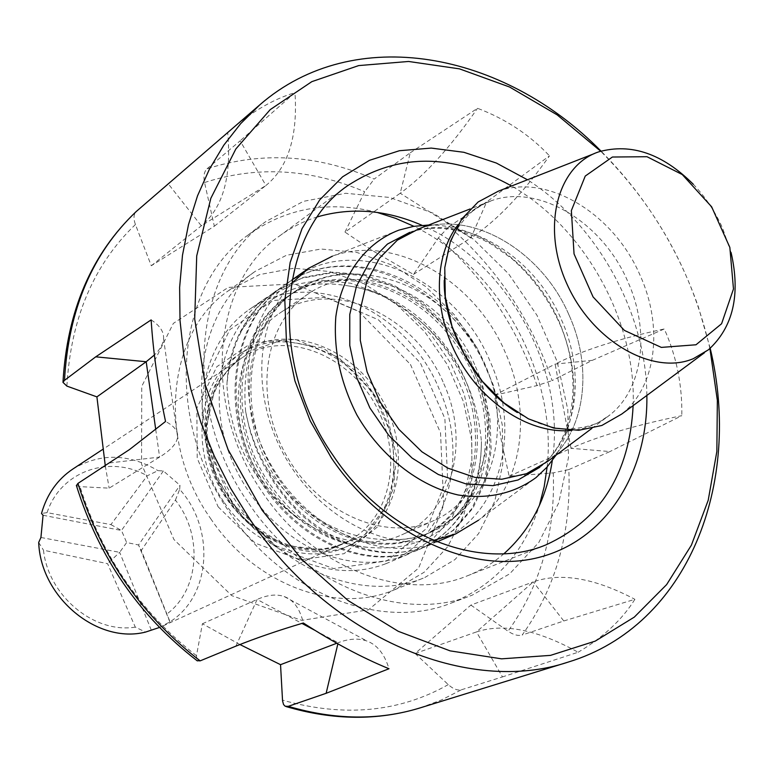 <?xml version="1.0" encoding="UTF-8"?>
<svg xmlns="http://www.w3.org/2000/svg" width="774" height="774" viewBox="0 0 774 774"><rect width="100%" height="100%" fill="white"/><g stroke="black" fill="none" stroke-linecap="round" stroke-linejoin="round"><path stroke-width="0.58" stroke-dasharray="3.87 2.9" d="M569.142 315.328C542.148 251.463 472.275 209.396 419.237 228.678C472.275 209.396 542.148 251.463 569.142 315.328C593.3 368.627 585.221 431.757 547.953 461.207C585.221 431.757 593.3 368.627 569.142 315.328M386.613 413.219L396.985 458.643L389.361 501.939L364.68 534.844L327.179 550.537L284.01 545.138L244.071 519.093L215.994 477.577L205.884 429.454L215.636 385.036L242.707 353.428L281.068 340.483L322.922 348L360.345 373.939L386.613 413.219M443.831 383.769C470.476 442.283 452.403 513.336 401.706 534.844C354.898 556.39 287.976 528.207 256.465 470.679C224.441 413.432 236.08 341.75 279.191 313.528C331.727 276.299 415.532 314.428 443.831 383.769M475.497 366.624C502.81 426.464 484.921 498.901 433.614 520.67C386.255 542.487 318.133 513.394 285.819 454.425C253.001 395.746 264.514 322.565 308.139 294.014C361.313 256.339 446.443 295.745 475.497 366.624M294.817 277.895C356.688 232.877 456.225 278.775 490.019 361.226C521.908 430.905 500.855 515.726 440.193 540.513M436.933 541.848C382.424 563.695 306.543 529.668 270.049 463.152C233.051 396.927 244.507 314.554 291.953 279.956M398.958 230.11L332.394 256.175C394.634 233.313 475.062 280.469 505.441 352.905C532.686 413.364 522.489 485.753 478.555 520.196L535.985 477.626M433.479 540.436C380.953 549.937 316.905 514.604 284.222 455.315C251.327 396.143 255.381 323.097 291.324 283.632M428.632 225.041C480.035 223.996 535.153 265.83 559.273 321.887C579.745 371.472 578.662 415.899 556.022 455.18M175.417 500.11L179.674 489.362C215.201 528.584 211.254 595.922 170.028 621.793L141.313 550.459L175.417 500.11C203.049 534.931 199.663 589.565 167.068 613.869M179.674 489.362L179.984 485.298L163.382 470.96L158.002 470.65L147.205 475.807L110.905 524.617L47.079 512.64C60.566 471.114 109.637 454.309 147.205 475.807M72.862 469.025C100.281 452.858 128.658 453.4 158.002 470.65M159.444 627.462L170.028 621.793M385.646 563.782C362.648 572.528 338.035 572.847 311.806 564.73C262.957 549.143 219.564 500.459 206.435 445.456C193.248 390.425 211.379 335.674 248.889 309.793C309.561 265.646 406.621 309.136 439.022 388.732C469.673 455.983 448.262 538.201 388.78 562.505L385.704 563.801M385.704 563.753L387.658 562.979M330.401 556.312C281.039 540.397 237.057 490.919 223.638 435.123C210.17 379.299 228.349 323.89 266.14 297.816L292.079 284.996L320.862 280.12L350.786 283.236L380.208 293.975L407.559 311.603L431.457 335.094L450.681 363.161L464.265 394.363L471.482 427.074L471.908 459.621L465.387 490.252L452.142 517.264L432.724 539.062L408.091 554.242C384.136 564.285 358.246 564.981 330.401 556.312L330.401 556.312M135.295 627.124C94.244 633.887 48.414 596.067 43.479 550.198L107.605 563.675L135.295 627.124L145.589 632.068M38.7 542.439L43.479 550.198M47.079 512.64L41.506 513.462M151.298 630.123L119.67 552.336L107.605 563.675M170.009 622.257L138.546 544.973L141.313 550.459M40.925 537.475L119.67 552.336L126.655 542.535L138.546 544.973L179.984 485.298M43.063 515.261L121.479 530.461L110.905 524.617M163.382 470.96L121.479 530.461L126.655 542.535M237.879 504.067C283.429 572.392 366.334 602.801 424.791 577.51L454.88 559.65L478.584 533.634L494.76 501.223L502.752 464.4L502.336 425.265L493.686 385.907L477.364 348.397L454.232 314.641L425.477 286.419L392.524 265.288L357.085 252.508L321.026 249.015L286.399 255.294L255.285 271.316C192.958 313.044 181.861 425.1 237.879 504.067M210.654 518.599C255.188 585.279 336.69 614.759 394.469 589.788L424.239 572.189L447.769 546.608L463.916 514.768L471.995 478.622L471.782 440.232L463.442 401.658L447.507 364.922L424.829 331.911L396.569 304.366L364.148 283.806L329.231 271.471L293.675 268.249L259.513 274.606L228.785 290.492C167.203 331.775 155.874 441.548 210.654 518.599M248.802 503.458C303.901 586.044 402.606 623.438 472.363 595.08L509.631 573.873L538.888 542.351L558.751 502.781L568.464 457.686L567.826 409.707L557.106 361.429L537.021 315.366L508.653 273.899L473.427 239.185L433.101 213.16L389.728 197.457L345.649 193.287L303.408 201.346L265.646 221.674C192.823 272.709 180.942 407.608 248.802 503.458M377.151 212.434C329.202 200.234 286.051 207.858 247.709 235.286C175.456 285.983 163.362 419.024 230.207 513.288C284.484 594.538 382.056 631.178 451.3 603.052C494.905 585.125 524.269 552.607 539.381 505.49M547.131 466.983C557.377 373.532 498.533 267.233 413.906 226.318M633.132 405.615C636.538 321.297 584.825 227.875 511.556 186.002M317.475 216.855C303.824 221.054 291.198 227.411 279.569 235.944C212.192 281.881 200.921 405.344 262.879 492.912C313.247 568.542 403.931 602.598 467.66 575.701C481.06 570.38 493.154 563.056 503.951 553.72M552.288 460.598C566.81 369.566 506.902 261.351 422.053 225.331M646.87 395.437C646.174 312.812 597.131 224.218 527.481 179.771M710.193 348.329L698.38 306.92C677.492 247.341 645.032 195.406 601.011 151.114M709.922 348.561C692.44 272.303 656.023 206.523 600.682 151.22M218.133 506.815L255.256 543.184L300.418 559.766L344.033 553.691L377.412 526.997L394.547 485.646L392.786 437.784L372.836 392.263L338.383 357.298L295.562 339.428L252.208 342.505L216.797 366.731L196.877 408.024L197.196 458.256L218.133 506.815M224.392 502.674C253.514 546.425 308.004 565.281 346.133 546.918C394.014 525.382 408.101 456.089 378.283 403.244C349.326 349.916 283.129 325.07 239.456 354.211C197.186 380.179 188.672 452.461 224.392 502.674M228.572 500.41C257.8 544.325 312.425 563.279 350.622 544.877C398.6 523.292 412.658 453.806 382.743 400.777C353.689 347.265 287.328 322.284 243.568 351.493C201.221 377.499 192.726 450.013 228.572 500.41M231.823 502.868L277.856 548.079L333.546 568.571L386.865 560.908L427.219 527.926L447.527 477.132L444.886 418.55L420.34 362.812L378.36 319.759L326.202 297.332L273.251 300.438L229.81 329.656L205.294 380.324L205.768 442.505L231.823 502.868M413.664 315.811C393.84 299.509 372.352 289.582 349.219 286.041C388.577 292.108 421.317 312.899 447.42 348.435C495.815 413.219 484.321 510.521 422.149 536.005C377.267 556.883 312.502 532.26 277.527 476.997C234.619 413.393 245.271 322.952 297.439 289.863L297.864 289.573C316.74 277.179 337.841 272.119 361.187 274.393C336.98 272.535 315.144 278.089 295.697 291.053C243.587 324.142 232.945 414.438 275.786 477.926C310.722 533.112 375.429 557.686 420.272 536.817C482.405 511.353 493.928 414.167 445.601 349.461C436.275 336.458 425.632 325.244 413.664 315.811C454.106 347.942 476.697 389.844 481.418 441.528C481.389 458.856 478.506 475.13 472.779 490.368C451.377 532.551 416.441 551.552 367.979 547.363C343.946 545.515 321.046 536.266 299.286 519.596C286.912 509.515 276.018 497.276 266.595 482.879C224.034 419.885 234.754 330.169 286.67 297.226L288.344 296.074C236.399 329.037 225.698 418.869 268.307 481.96C295.368 521.212 328.592 543.009 367.979 547.363M286.67 297.226C337.271 261.418 415.386 285.519 455.393 343.927C504.038 409.069 492.699 506.825 430.392 532.406C418.028 537.775 404.773 540.204 390.638 539.71C405.218 540.02 418.831 537.427 431.457 531.931L452.78 518.851C497.885 482.347 499.056 399.8 457.241 342.882C417.176 284.397 338.993 260.238 288.354 296.074M239.892 644.519L202.401 623.767L196.47 655.704L197.022 660.667M76.413 485.598L80.041 486.633L109.153 488.152L159.608 457.086C170.735 450.245 176.743 443.579 177.623 437.097C178.281 431.263 174.256 426.058 165.549 421.462M105.303 465.909L109.153 488.152M420.224 707.862L441.48 699.938L461.478 689.75C457.56 690.727 453.167 689.015 448.281 684.613L415.106 653.488L470.892 605.084L533.218 581.913L563.801 620.971L522.198 635.028C555.887 587.63 571.435 532.483 568.822 469.586L553.275 472.875L509.166 476.262L501.581 441.964L494.528 395.243L555.122 364.099L592.313 360.345L552.104 380.595C531.312 319.585 496.966 268.21 449.075 226.482L438.278 238.005L413.451 274.422L373.378 251.163L344.962 232.094L400.216 193.239L410.278 152.778L374.152 179.084C317.746 154.607 262.038 151.182 207.035 168.809C204.104 171.605 203.272 176.182 204.549 182.519L214.34 226.211L151.288 265.763L135.421 224.518C133.351 218.81 133.554 214.543 136.03 211.708M344.962 232.094L364.68 191.729L374.152 179.084M410.443 364.419L440.522 432.792L443.725 504.958L418.608 568.106L368.434 609.825L301.754 620.38L231.784 595.651L173.937 539.536L141.555 464.081L141.739 386.361L173.357 323.387L228.253 287.406L294.343 283.855L358.836 311.574L410.443 364.419M494.528 395.243L537.04 385.587L552.104 380.595M470.892 605.084L508.044 631.197C513.472 634.864 518.183 636.141 522.198 635.028M449.075 226.482L486.691 201.888L470.853 237.947C496.095 221.509 522.305 194.148 549.492 155.864L486.691 201.888M410.278 152.778L477.519 108.292C505.635 118.935 529.629 134.792 549.492 155.864M207.035 168.809L240.143 140.829L265.937 185.489C288.17 167.358 297.845 136.408 294.981 92.657L240.143 140.829M231.436 129.277C252.643 111.156 273.832 98.956 294.981 92.657M461.478 689.75L502.471 676.911L476.474 631.932C503.574 622.935 537.456 629.707 578.139 652.25L502.471 676.911M563.801 620.971L634.893 599.308C622.161 619.703 603.236 637.35 578.139 652.25M568.822 469.586L609.922 451.571L570.999 448.32C598.554 436.081 635.493 425.207 681.817 415.677L609.922 451.571M592.313 360.345L664.286 328.96C676.505 356.263 682.358 385.171 681.817 415.677M390.638 539.71C341.45 539.884 299.819 515.513 265.734 466.567C255.962 449.007 249.257 430.634 245.619 411.449C241.091 354.792 258.506 314.167 297.864 289.573M452.78 518.851C488.307 490.861 502.694 450.729 495.96 398.455C492.138 380.769 485.733 363.877 476.765 347.778C446.588 302.615 408.062 278.147 361.187 274.393M349.219 286.041C301.812 277.653 265.037 293.859 238.885 334.658C231.794 349.896 227.798 366.692 226.908 385.055C230.265 440.987 254.394 485.84 299.286 519.596M476.765 347.778C436.004 275.854 343.898 242.272 285.267 284.532C234.406 318.762 220.222 403.389 256.049 470.727C291.663 538.936 367.292 572.431 420.243 549.047C460.84 528.923 481.234 493.077 481.418 441.528M495.96 398.455C475.884 300.651 357.23 231.368 284.184 285.287C233.351 319.498 219.158 404.057 254.956 471.337C290.54 539.478 366.112 572.934 419.044 549.559C444.528 538.162 462.436 518.425 472.779 490.368M245.619 411.449L250.012 430.973L256.542 449.926L265.24 468.347L275.931 485.743L288.325 501.629L302.034 515.61L316.856 527.568L332.733 537.495L349.267 545.07L366.005 550.14L382.482 552.636L398.629 552.655L414.293 550.179L429.077 545.273L453.051 530.325L471.763 508.682L484.321 481.554L489.981 451.184L488.684 418.492L480.538 385.771L466.103 354.792L445.776 326.628L421.104 303.456L392.747 286.012L362.28 275.554L331.707 272.835L301.87 278.205L275.225 291.498C259.977 302.112 247.864 316.489 238.885 334.658M265.734 466.567C301.125 535.115 377.896 568.871 430.296 544.751L454.27 529.803L472.991 508.141L485.55 480.993L491.209 450.603L489.903 417.883L481.738 385.133L467.293 354.134L446.946 325.951L422.256 302.75L393.879 285.287L363.393 274.818L332.801 272.09L302.953 277.46L276.299 290.763C246.887 312.028 230.429 343.463 226.908 385.055M415.106 653.488L476.474 631.932L533.218 581.913C560.686 572.218 594.577 578.014 634.893 599.308M509.166 476.262L570.999 448.32L555.122 364.099C582.125 350.496 618.513 338.78 664.286 328.96M413.451 274.422L470.853 237.947L400.216 193.239C424.558 175.746 450.323 147.437 477.519 108.292M151.288 265.763L201.298 225.815C222.864 207.993 231.668 176.907 227.691 132.567M214.34 226.211L265.937 185.489L201.298 225.815L168.306 183.883M336.796 643.242L338.132 642.73C348.987 638.589 358.623 638.037 367.021 641.066C377.238 644.887 384.562 654.117 388.993 668.746M202.401 623.767L257.123 599.463C267.456 594.877 276.473 593.9 284.164 596.522C293.52 599.85 299.915 608.674 303.36 622.993M151.143 319.894C159.908 325.573 164.049 331.843 163.556 338.693C163.12 344.062 160.063 349.5 154.384 355.014M693.291 184.251C705.356 196.973 715.089 211.515 722.471 227.875L731.091 252.537M498.321 191.188C547.615 173.066 613.937 213.953 640.098 275.331C663.482 326.58 656.497 386.777 621.706 414.08M561.45 319.768C585.831 373.61 577.568 437.445 539.788 467.312C574.801 439.922 583.702 376.561 558.789 321.674C547.063 296.8 531.245 275.65 511.362 258.235L490.716 243.858L481.022 238.808L464.603 232.51C444.992 226.84 426.697 226.792 409.717 232.364C463.51 212.811 534.205 255.246 561.45 319.768M380.721 416.015C402.809 464.845 387.106 524.172 344.614 542.738C291.063 570.864 209.977 513.201 206.145 441.248C204.172 403.893 216.188 376.048 242.185 357.714C286.806 326.792 357.24 358.072 380.721 416.015M196.47 655.704C140.684 612.476 101.878 556.129 80.041 486.633M66.883 386.1C70.84 318.404 93.683 264.544 135.421 224.518M204.549 182.519C257.191 165.568 310.567 168.635 364.68 191.729M438.278 238.005C460.83 257.384 480.538 279.666 497.421 304.85C514.236 330.063 527.442 356.978 537.04 385.587M553.275 472.875C555.471 533.092 540.397 585.86 508.044 631.197M448.281 684.613C399.403 712.293 344.149 717.479 282.5 700.151M155.719 429.435L159.608 457.086L110.014 462.891M235.896 646.135L257.123 599.463L301.957 623.418M315.134 630.452L338.132 642.73L337.87 643.842M458.014 224.837C467.07 213.314 478.245 205.265 491.529 200.679C539.014 183.409 602.694 222.593 627.782 281.513C650.179 330.672 643.417 388.422 610.067 414.806C599.124 423.63 586.373 428.825 571.793 430.383M419.237 228.678L409.717 232.364M547.953 461.207L539.788 467.312M163.024 625.943L344.614 542.738C306.088 561.198 249.209 538.385 222.399 489.526C195.242 440.87 206.097 380.566 242.185 357.714L102.816 449.346M308.139 294.014L279.191 313.528M433.614 520.67L401.706 534.844M266.14 297.816L248.889 309.793M408.091 554.242L388.78 562.505M394.469 589.788L424.791 577.51M228.785 290.492L255.285 271.316M451.3 603.052L472.363 595.08M247.709 235.286L265.646 221.674M467.66 575.701L546.096 544.809M279.569 235.944L347.391 185.876M346.133 546.918L350.622 544.877M239.456 354.211L243.568 351.493M420.214 536.846L422.082 536.034M295.726 291.034L297.439 289.863M430.286 532.444L431.457 531.931M285.267 284.532L284.184 285.287M420.243 549.047L419.044 549.559M429.077 545.273L430.296 544.751M275.225 291.498L276.299 290.763M163.556 338.693L177.623 437.097M284.164 596.522L367.021 641.066M598.892 151.801L594.2 153.639M708.481 349.761L704.437 352.76M591.733 428.496L610.067 414.806L600.082 421.472C590.514 427.432 569.045 430.209 558.934 428.254C545.293 426.435 531.438 421.201 517.361 412.552M444.228 280.43C444.363 263.924 447.285 249.412 452.974 236.902C456.708 227.227 470.486 210.509 480.596 205.584L491.529 200.679L470.186 208.941"/><path stroke-width="1.16" d="M419.237 228.678L397.314 240.192L379.444 258.216L366.789 281.842L360.229 309.793L360.297 340.425L367.079 371.878L380.228 402.17L398.92 429.386L421.965 451.832L447.894 468.154L475.062 477.432L501.804 479.251L526.562 473.669L547.953 461.207L526.562 473.669L501.804 479.251L475.062 477.432L447.894 468.154L421.965 451.832L398.92 429.386L380.228 402.17L367.079 371.878L360.297 340.425L360.229 309.793L366.789 281.842L379.444 258.216L397.314 240.192L419.237 228.678L470.186 208.941M478.555 520.196L455.789 533.847L436.933 541.848M291.953 279.956L308.739 268.22L332.394 256.175M455.789 533.847L433.479 540.436M291.324 283.632L308.739 268.22M556.022 455.18L546.841 467.303L535.985 477.626C513.859 493.686 487.881 499.472 458.063 494.963C418.957 486.101 380.711 456.196 356.94 415.058C340.415 382.54 333.371 349.761 335.829 316.721C341.615 274.731 365.657 242.707 398.958 230.11L413.471 226.385L428.632 225.041M159.444 627.462L145.589 632.068C97.582 644.384 40.606 597.489 38.7 542.439L40.925 537.475L43.063 515.261L41.506 513.462C46.943 494.228 57.392 479.416 72.862 469.025L102.816 449.346M539.381 505.49L544.199 486.604L547.131 466.983M413.906 226.318L395.717 218.374L377.151 212.434M511.556 186.002C452.277 153 397.555 152.962 347.391 185.876C278.185 232.858 267.775 362.571 333.159 455.538C386.352 535.782 480.77 572.47 546.096 544.809C600.614 519.78 629.63 473.378 633.132 405.615M503.951 553.72C530.384 530.035 546.502 498.998 552.288 460.598M422.053 225.331C386.439 209.851 351.58 207.026 317.475 216.855M527.481 179.771L496.298 163.024L463.887 152.294L431.244 148.086L399.413 150.717L369.488 160.324L342.592 176.811L319.768 199.808L302.015 228.688L290.153 262.531L284.822 300.148L286.39 340.115L294.913 380.866L310.132 420.717L331.446 458.024C383.633 535.066 471.066 574.763 538.549 557.503C606.274 540.358 648.08 472.769 646.87 395.437M601.011 151.114C504.077 52.119 354.511 22.34 259.774 104.858L240.743 123.559L223.85 145.096L209.357 169.283L197.496 195.89L188.479 224.663L182.48 255.285L179.626 287.396L180.023 320.61L183.719 354.521L190.694 388.674L200.901 422.623L214.224 455.905L230.497 488.065L249.499 518.677C329.995 638.908 468.957 695.526 568.242 662.07C688.463 625.586 742.624 483.034 710.193 348.329M600.682 151.22L557.164 114.881L509.602 87.027L459.504 68.867L408.566 61.465L358.672 65.587L311.835 81.647L270.203 109.627L235.877 148.927L210.828 198.308L196.722 255.865L194.69 319.052L205.245 384.794L228.107 449.694L262.202 510.327L302.083 559.708L348.145 600.576L398.242 631.303L450.11 650.866L501.542 658.838L550.508 655.375L595.235 641.124L634.303 617.11L666.608 584.631L691.395 545.167L708.21 500.256L716.85 451.484L717.353 400.419L709.922 348.561M197.022 660.667L200.156 660.861L235.896 646.135C256.136 638.008 278.621 630.297 303.36 622.993C333.41 642.401 361.951 657.658 388.993 668.746L326.135 693.301L288.276 706.333L285.19 706.246L283.555 704.553L282.558 700.905L280.536 664.682L336.796 643.242M154.384 355.014L146.209 361.739L96.905 396.878L66.883 386.1L62.975 382.366L64.484 380.353L95.734 356.833L151.143 319.894C153.146 351.764 157.954 385.626 165.549 421.462L129.471 449.578L77.951 483.402L76.413 485.598M96.905 396.878L105.303 465.909M239.892 644.519L280.536 664.682M62.984 382.201C67.067 310.945 91.477 254.056 136.214 211.534L259.774 104.858M695.99 344.778L721.591 323.745L733.471 288.983L729.843 247.419L711.635 206.803L682.262 174.556L646.996 156.716L612.389 157.025L585.25 176.056L571.357 210.605L574.047 253.92L593.077 296.926L624.424 330.421L661.325 347.4L695.99 344.778M731.091 252.537C740.699 294.788 733.152 327.189 708.481 349.761L693.281 358.701C652.898 375.806 592.603 341.44 567.081 284.29C540.978 227.372 557.251 165.307 598.892 151.801C631.12 142.871 662.583 153.687 693.291 184.251M704.437 352.76L621.706 414.08L601.843 425.468L578.797 430.286L553.845 428.09L528.439 418.85L504.126 403.002L482.415 381.427L464.681 355.411L452.045 326.58L445.292 296.723L444.769 267.698L450.429 241.265L461.807 218.955L478.119 201.985L498.321 191.188L594.2 153.639M539.788 467.312L518.087 479.967L492.999 485.656L465.89 483.866L438.374 474.53L412.116 458.073L388.78 435.404L369.875 407.898L356.601 377.267L349.771 345.465L349.761 314.476L356.466 286.196L369.333 262.28L387.484 244.033L409.717 232.364M77.951 483.402C100.736 556.477 141.468 615.63 200.156 660.861M136.369 211.399C92.474 252.963 68.518 309.281 64.484 380.353M288.276 706.333C334.929 720.072 378.912 720.575 420.224 707.862L568.242 662.07M95.734 356.833L146.209 361.739L155.719 429.435M301.957 623.418L315.134 630.452M337.87 643.842L326.135 693.301M571.793 430.383C531.873 434.601 484.098 405.083 458.556 358.807C432.898 312.59 433.247 256.436 458.014 224.837M197.351 660.909C139.194 616.104 98.859 557.599 76.365 485.414M420.224 707.862C377.944 720.817 333.255 720.391 286.148 706.585M517.361 412.552C475.584 387.377 443.376 329.202 444.228 280.43M591.733 428.496L547.953 461.207"/></g></svg>
